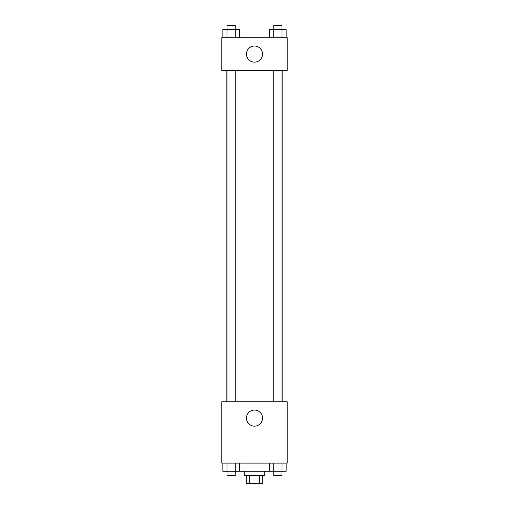 <?xml version="1.0" encoding="UTF-8"?>
<svg xmlns="http://www.w3.org/2000/svg" width="509" height="509" viewBox="0 0 509 509"><rect width="100%" height="100%" fill="white"/><g stroke="black" fill="none" stroke-linecap="round" stroke-linejoin="round"><path stroke-width="0.76" d="M259.749 475.368L259.749 483.55L246.318 483.55L246.318 475.368M259.749 483.55L262.682 483.55L262.682 475.368M264.725 471.277L264.725 475.368L244.275 475.368L244.275 471.277M249.251 475.368L249.251 483.55M239.37 463.101L239.37 471.277L286.16 471.277L286.16 463.101M287.222 463.101L221.778 463.101L221.778 401.747L287.222 401.747L287.222 463.101M254.5 426.148A8.042 8.042 0 0 1 247.533 414.084A8.042 8.042 0 0 1 261.467 414.084A8.042 8.042 0 0 1 254.5 426.148M282.151 70.439L282.151 401.747M273.804 401.747L273.804 70.439M235.196 70.439L235.196 401.747M287.222 70.439L221.778 70.439L221.778 37.723L287.222 37.723L287.222 70.439M262.542 54.081A8.042 8.042 0 0 1 250.479 61.048A8.042 8.042 0 0 1 250.479 47.114A8.042 8.042 0 0 1 262.542 54.081M286.16 37.723L286.16 29.541L269.63 29.541L269.63 37.723M282.031 29.541L282.031 37.723M273.766 29.541L273.766 37.723M273.804 29.541L273.804 25.45L281.986 25.45L281.986 29.541M239.37 37.723L239.37 29.541L222.84 29.541L222.84 37.723M235.234 29.541L235.234 37.723M226.969 29.541L226.969 37.723M227.014 29.541L227.014 25.45L235.196 25.45L235.196 29.541M269.63 463.101L269.63 471.277M282.031 463.101L282.031 471.277M273.766 463.101L273.766 471.277M281.986 471.277L281.986 475.368L273.804 475.368L273.804 471.277M239.37 471.277L222.84 471.277L222.84 463.101M235.234 463.101L235.234 471.277M226.969 463.101L226.969 471.277M235.196 471.277L235.196 475.368L227.014 475.368L227.014 471.277M226.849 70.439L226.849 401.747M281.986 401.747L281.986 70.439M227.014 70.439L227.014 401.747"/></g></svg>
